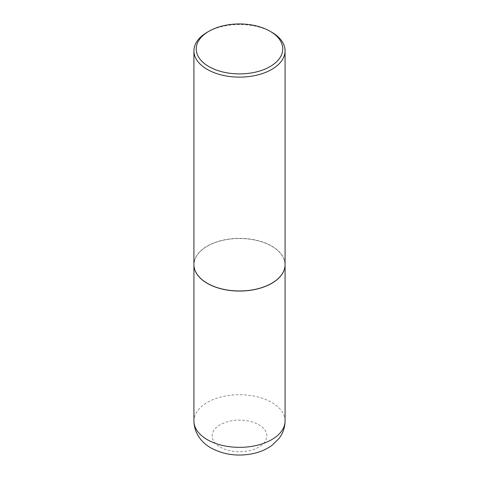 <?xml version="1.0" encoding="UTF-8"?>
<svg xmlns="http://www.w3.org/2000/svg" width="479" height="479" viewBox="0 0 479 479"><rect width="100%" height="100%" fill="white"/><g stroke="black" fill="none" stroke-linecap="round" stroke-linejoin="round"><path stroke-width="0.36" stroke-dasharray="2.4 1.8" d="M285.071 264.701A45.571 26.309 0 0 0 271.725 246.146A45.571 26.309 0 0 0 222.1 240.434A45.571 26.309 0 0 0 193.929 264.701M271.647 283.311A45.457 26.243 0 0 0 271.641 246.194A45.457 26.243 0 0 0 207.359 246.194A45.457 26.243 0 0 0 207.317 283.287M285.071 264.659A45.571 26.309 0 0 0 256.942 240.35A45.571 26.309 0 0 0 207.275 246.05A45.571 26.309 0 0 0 193.929 264.659M271.725 32.213A45.571 26.309 0 0 0 207.275 32.213M285.071 421.035A45.571 26.309 0 0 0 271.725 402.426A45.571 26.309 0 0 0 222.058 396.726A45.571 26.309 0 0 0 193.929 421.035M220.166 447.081A27.339 15.783 0 0 0 258.834 447.081A27.339 15.783 0 0 0 258.834 424.759A27.339 15.783 0 0 0 220.166 424.759A27.339 15.783 0 0 0 220.166 447.081"/><path stroke-width="0.72" d="M193.929 264.701A45.571 26.309 0 0 0 193.929 264.749A45.571 26.309 0 0 0 207.275 283.358A45.571 26.309 0 0 0 256.942 289.059A45.571 26.309 0 0 0 285.071 264.749A45.571 26.309 0 0 0 285.071 264.701M207.317 283.287A45.457 26.243 0 0 0 207.353 283.311A45.457 26.243 0 0 0 271.641 283.311L271.725 283.263A45.571 26.309 0 0 0 285.071 264.659L285.071 50.816A45.571 26.309 0 0 0 271.725 32.213L270.09 31.267A43.26 24.974 0 0 0 208.91 31.267L208.91 31.267A43.26 24.974 0 0 0 208.91 66.587A43.26 24.974 0 0 0 270.09 66.587A43.26 24.974 0 0 0 270.09 31.267M207.275 32.213L208.91 31.267L207.275 32.213A45.571 26.309 0 0 0 193.929 50.816L193.929 264.659A45.571 26.309 0 0 0 207.275 283.263A45.571 26.309 0 0 0 271.725 283.263L271.647 283.311A45.457 26.243 0 0 0 271.647 283.311M193.929 50.816A45.571 26.309 0 0 0 222.058 75.125A45.571 26.309 0 0 0 271.725 69.419A45.571 26.309 0 0 0 285.071 50.816M285.071 421.035C284.969 427.513 282.951 433.315 279.029 438.441L272.042 445.296C266.593 449.278 260.313 452.038 253.199 453.577C237.949 456.703 223.903 454.834 211.053 447.985C202.827 443.5 194.181 434.273 193.929 421.035A45.571 26.309 0 0 0 207.275 439.638A45.571 26.309 0 0 0 256.942 445.344A45.571 26.309 0 0 0 285.071 421.035L285.071 264.749M193.929 421.035L193.929 264.749"/></g></svg>
